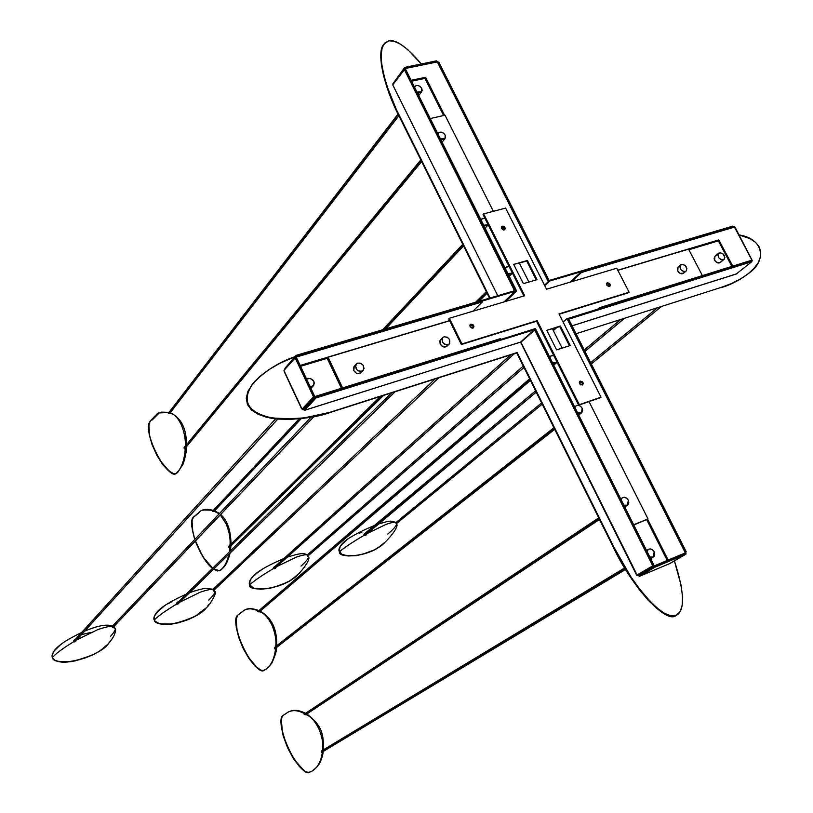 <?xml version="1.0" encoding="UTF-8"?>
<svg xmlns="http://www.w3.org/2000/svg" width="813" height="813" viewBox="0 0 813 813"><rect width="100%" height="100%" fill="white"/><g stroke="black" fill="none" stroke-linecap="round" stroke-linejoin="round"><path stroke-width="1.22" d="M418.553 95.172L418.126 93.038L418.553 95.172M441.866 141.726L441.418 139.551L441.866 141.726M253.331 382.964L247.924 391.348L246.258 398.218L247.437 404.498L251.43 409.925L258.056 414.274L267.05 417.374L278.026 419.091L290.536 419.376L304.042 418.228L318.005 415.707L331.856 411.927L516.743 352.903L613.429 547.454L613.896 547.159L517.159 352.527L331.856 411.927L304.387 417.852L290.871 419L278.371 418.715L267.386 416.998L258.392 413.898L251.756 409.549L247.772 404.112L246.583 397.831L248.25 390.951L252.67 383.777L259.642 376.571L268.869 369.651L279.957 363.269L294.946 356.714C279.072 361.998 265.018 370.952 252.802 383.604C241.217 400.961 247.477 412.384 271.593 417.862C295.617 419.813 315.83 417.709 332.222 411.561L517.159 352.527L621.437 562.464L630.075 576.569L638.998 589.201L647.839 599.842L656.264 608.073L663.926 613.571L670.532 616.122L676.944 615.045C685.115 609.598 684.282 591.539 674.414 560.868L681.131 585.411L682.514 596.569L682.148 605.512L680.054 611.864L675.806 615.624C665.989 624.049 631.61 586.468 613.429 547.454L516.743 352.903L331.856 411.927C315.474 418.085 295.271 420.189 271.257 418.238C247.152 412.76 240.892 401.348 252.477 384L253.321 382.974M383.726 44.339L381.825 48.302L380.799 55.477L381.388 64.776L383.584 75.873L387.303 88.343L392.415 101.706L489.517 298.137L398.726 115.446L387.649 87.865L383.929 75.396L381.734 64.298L381.145 54.989L382.171 47.825L384.752 43.038L388.787 40.813L394.132 41.209L400.555 44.207L407.831 49.684L421.307 63.973C406.906 47.002 396.063 39.288 388.787 40.813L383.858 44.156C376.531 52.388 384.671 87.225 399.081 114.979L398.726 115.446C384.325 87.692 376.195 52.875 383.512 44.634L383.777 44.268M399.081 114.979L490.046 297.985L399.081 114.979M613.896 547.159C632.087 586.193 666.487 623.784 676.304 615.36L671.02 615.848L664.424 613.307L656.752 607.809L648.327 599.567L639.475 588.917L630.553 576.285L613.896 547.159M576.031 333.737L721.558 287.284C730.501 284.763 739.647 280.048 748.986 273.127C766.994 260.567 763.885 238.778 739.159 234.937L750.226 238.748L755.572 242.406L759.129 246.817L760.765 251.837L760.409 257.264L758.082 262.914L753.844 268.575L747.838 274.042L740.267 279.113L731.395 283.585L721.558 287.284L576.031 333.737M747.909 273.991C738.732 280.637 729.789 285.19 721.09 287.66L730.928 283.961L739.8 279.489L747.909 273.991M322.67 752.116L321.653 752.604L321.247 751.73L322.649 749.82C323.462 744.21 322.283 737.391 319.113 729.352L319.082 729.291C315.373 721.609 311.135 716.751 306.369 714.729L304.469 714.566L304.326 713.58C298.046 710.237 292.619 709.769 288.026 712.178C292.619 709.769 298.046 710.237 304.326 713.58L305.342 713.438L304.326 713.58L304.469 714.566L306.369 714.729C311.135 716.751 315.373 721.609 319.082 729.291L319.113 729.352C322.283 737.391 323.462 744.21 322.649 749.82L321.247 751.73L321.46 752.482L322.365 752.462C320.698 763.011 316.592 769.505 310.078 771.954C316.592 769.505 320.698 763.011 322.365 752.462L322.67 752.116M283.798 714.942L283.656 715.044C272.528 721.101 298.767 778.254 310.078 771.954L310.495 771.761C311.389 771.832 313.798 769.972 317.72 766.192C322.243 760.196 323.269 751.873 323.228 751.425M281.491 719.444L281.379 725.521L282.843 733.651M284.916 740.399L290.81 753.631M294.479 759.749L299.428 766.222L304.357 770.633M284.56 714.546L288.026 712.178L283.351 715.267L281.989 717.127L281.044 721.771L281.186 725.938L283.259 736.111L287.446 747.411L293.117 758.123L299.397 766.568L305.312 771.456L307.842 772.309L309.956 772.045C306.399 775.368 299.214 767.858 288.412 749.495C280.475 728.428 278.849 716.975 283.534 715.125L283.696 715.013M321.237 751.791L625.055 568.612L321.237 751.791M304.54 714.607L599.049 518.531L304.54 714.607M647.016 551.438L648.357 549.364C650.593 548.389 652.524 549.202 654.17 551.814L652.483 549.791L650.237 548.917L648.195 549.476L647.016 551.438M649.79 556.976L652.199 557.454L653.998 556.427L654.739 554.303L654.17 551.814L653.306 557.047L649.79 556.976M621.112 499.7L622.321 497.79C624.577 496.713 626.559 497.505 628.276 500.178L626.589 498.176L624.354 497.282L622.311 497.8L621.112 499.7M623.856 505.178L626.254 505.676L628.073 504.69L628.825 502.627L628.276 500.178L627.524 505.188L623.856 505.178M281.369 720.318L282.406 731.842M286.45 744.434L287.67 747.279M294.895 760.358L303.259 769.84M238.219 614.75L238.097 614.862C227.955 621.833 253.27 675.877 264.337 670.125C270.434 666.934 274.174 659.831 275.566 648.815L276.125 647.809L275.068 648.977L274.418 648.002L275.78 646.071C276.43 640.187 275.201 633.307 272.101 625.431L272.07 625.37C268.463 617.921 264.398 613.398 259.875 611.803L258.036 611.732L257.934 610.848C252.741 608.388 248.107 608.215 244.052 610.339C248.107 608.215 252.741 608.388 257.934 610.848L258.788 610.685L257.721 611.102L258.199 611.803L529.903 379.386L258.168 611.783L259.296 611.894L530.422 380.433M260.302 611.62L259.296 611.894M275.607 648.784L274.835 648.926L274.418 648.002L275.78 646.071C276.43 640.187 275.201 633.307 272.101 625.431L272.07 625.37C268.463 617.921 264.398 613.398 259.875 611.803L260.282 611.63M236.309 618.713L236.126 624.577L237.518 632.463M239.51 639.038L245.272 651.955M248.88 657.961L253.758 664.323L258.636 668.703M275.566 648.815C274.174 659.831 270.434 666.934 264.337 670.125L265.272 669.627C266.075 669.627 268.249 667.463 271.816 663.154C275.353 655.227 276.918 650.014 276.532 647.494M239.418 614.059L244.052 610.339L238.158 614.801M274.408 648.154L554.222 428.329L274.408 648.154M574.964 407.526L575.929 405.911C578.236 404.65 580.299 405.402 582.128 408.177L580.472 406.195L578.236 405.27L576.183 405.728L574.964 407.526M577.637 412.882L580.045 413.431L581.874 412.526L582.657 410.555L582.128 408.177L581.58 412.811L577.637 412.882M578.185 413.238L578.216 414.03M549.923 357.537L550.787 356.064L553.694 355.454L551.163 355.779L549.923 357.537M552.576 362.832L554.974 363.401L557.078 362.212L552.576 362.832M553.277 363.502L553.297 364.275M265.17 669.688L264.235 670.247C260.841 673.296 253.951 666.314 243.595 649.302C235.516 629.11 233.636 617.667 237.955 614.984L236.034 619.282L236.227 627.29L238.758 637.605L243.27 648.652L249.073 658.723L255.272 666.274L260.902 670.146L263.239 670.491L265.119 669.739M236.177 619.547L237.101 630.705M241.014 642.971L242.203 645.746M249.276 658.56L257.538 667.92M230.17 547.291L229.134 547.708L228.697 546.743L230.018 544.781C230.516 538.643 229.236 531.712 226.197 523.989L220.282 514.873L226.197 523.989C229.236 531.712 230.516 538.643 230.018 544.781L228.697 546.743L228.941 547.566L229.866 547.616L229.327 551.895L230.17 547.291M214.652 511.255L212.854 511.377L212.64 510.534L207.478 509.294L201.187 510.574L205.028 509.375L209.144 509.497L213.341 510.381L212.498 511.194L214.48 511.306L219.093 513.887L214.652 511.255M214.662 510.777L219.439 513.521M193.718 516.895L193.626 516.997C190.903 520.828 191.329 528.267 194.917 539.324M200.791 552.637L195.476 540.899C200.465 553.612 206.197 562.708 212.691 568.196L204.337 558.531M213.982 569.151L219.662 570.665C224.215 567.515 227.284 562.047 228.87 554.263C227.284 562.047 224.215 567.515 219.662 570.665L221.329 569.517M192.163 520.31L191.929 525.97L193.23 533.623M219.662 570.665L221.065 569.811C221.827 568.815 226.969 566.366 230.079 553.084M195.323 515.889L201.187 510.574L193.646 516.977M228.697 546.976L381.307 396.144L228.697 546.976M476.591 301.969L486.54 292.131L476.591 301.969M212.894 511.377L299.804 418.725L212.894 511.377M383.492 329.519L463.004 244.774L383.492 329.519M505.31 268.442L505.981 267.233L509.111 266.532L506.57 266.776L505.31 268.442M507.901 273.615L510.3 274.225L512.424 273.138L507.901 273.615M508.725 274.103L508.908 275.607M481.103 220.099L481.682 219.032L484.924 218.28L482.373 218.484L481.103 220.099M483.674 225.221L486.062 225.851L488.196 224.805L483.674 225.221M484.639 226.014L484.812 227.498M220.912 569.943L219.581 570.807L213.585 569.202L217.457 570.96L220.902 569.954M212.498 568.389C206.553 563.704 200.821 554.608 195.293 541.092L203.037 557.017L207.6 563.419L212.498 568.389M194.734 539.517C191.085 526.519 190.659 519.07 193.464 517.18L191.909 520.889L191.756 526.428L194.734 539.517M192.02 521.113L192.833 531.915M196.624 543.856L197.783 546.56M204.734 559.12L212.691 568.196M185.537 448.481L184.5 448.847L184.043 447.851L185.334 445.859C185.679 439.487 184.358 432.506 181.38 424.925L181.36 424.864C177.945 417.831 174.206 413.929 170.141 413.156L168.413 413.248L168.403 412.557L159.297 412.902L168.972 412.415L168.23 413.146L170.141 413.156C174.206 413.929 177.945 417.831 181.36 424.864L181.38 424.925C184.358 432.506 185.679 439.487 185.334 445.859L184.043 447.851L185.232 448.796C184.388 460.676 181.309 468.908 176.004 473.471C181.309 468.908 184.388 460.676 185.232 448.796L185.537 448.481M152.224 419.955L159.297 412.902C158.301 412.537 155.263 415.362 150.192 421.378C141.808 429.772 165.395 478.217 176.004 473.471L177.691 472.414M149.033 424.152L148.738 429.62L149.968 437.048M151.828 443.278L157.326 455.605M160.811 461.378L165.557 467.556L170.344 471.875M176.004 473.471L177.854 472.221L183.21 463.898C185.679 455.747 186.736 450.046 186.38 446.794M184.063 448.166L421.022 160.313L184.063 448.166M168.657 413.299L398.238 114.46L168.657 413.299M437.953 133.932L438.39 133.088C440.707 131.381 442.953 132.031 445.138 135.049L443.542 133.149L441.327 132.153L439.244 132.397L437.953 133.932M440.463 138.932L442.861 139.612L444.731 138.942L445.585 137.224L445.138 135.049L445.036 138.617L440.463 138.932M414.539 87.164L414.904 86.442C417.211 84.674 419.488 85.314 421.723 88.363L420.138 86.473L417.933 85.467L415.839 85.68L414.539 87.164M417.018 92.113L419.406 92.804L421.286 92.174L422.16 90.507L421.723 88.363L421.673 91.767L417.018 92.113M177.661 472.444L175.943 473.654C172.793 476.184 166.462 470.117 156.95 455.453C148.769 437.059 146.452 425.788 149.999 421.642L148.566 426.327L149.186 434.508L152.051 444.599L156.736 455.056L162.529 464.284L168.535 470.849L173.819 473.745L175.943 473.654L177.59 472.526M148.881 424.925L149.582 435.382M153.251 447.018L154.379 449.66M161.198 461.957L169.267 471.083M52.499 657.117L52.591 657.382C55.619 653.693 62.723 648.428 73.922 641.579L74.735 641.935L277.721 419.061L74.735 641.935L76.696 639.882L97.865 629.567C105.588 627.006 110.304 626 112.042 626.528L112.651 627.738L313.889 416.581L112.631 627.717L113.261 627.138L113.17 627.9L112.042 626.528C110.304 626 105.588 627.006 97.885 629.547L76.707 639.922L75.518 641.691L73.922 641.579C62.723 648.428 55.619 653.693 52.591 657.382C55.325 668.825 99.928 656.965 108.749 643.235C109.816 641.599 116.289 635.095 115.365 628.805L113.515 626.874L115.365 628.805C115.263 630.349 113.657 632.849 110.558 636.305M73.77 640.634L74.654 639.658L73.77 640.634M60.569 644.679L53.81 651.355M81.635 632.484C71.554 637.392 64.471 641.498 60.386 644.821C54.146 649.485 51.554 653.672 52.591 657.382L52.621 657.463M57.865 661.223L64.217 661.975L72.611 661.233M79.501 659.709L92.804 654.78M98.871 651.518L105.212 646.955L108.81 643.154M112.042 626.528L311.054 417.12M73.922 641.579L74.654 639.658L73.922 641.579M361.734 371.328C356.622 370.982 354.814 368.553 356.318 364.041L357.811 363.106L356.49 363.868L355.484 365.911L356.978 369.874L359.275 371.287L362.446 371.013L364.041 368.523L363.147 365.261L360.271 363.147L357.811 363.106C362.933 363.462 364.732 365.901 363.198 370.413L359.631 373.513L361.734 371.328M311.816 386.724L310.241 386.876L313.686 385.332L314.265 383.004L313.808 381.307L310.414 378.37L306.572 379.061L307.873 378.34C313.086 378.645 314.926 381.094 313.411 385.697L311.816 386.724M52.652 657.514L52.489 657.687C51.422 656.05 52.266 653.398 55.01 649.739L60.487 644.75L53.8 651.325L52.164 655.369L52.652 657.514M90.589 632.484L81.463 634.648M106.767 645.512C98.871 653.012 87.062 658.378 71.341 661.579C59.064 662.453 52.784 661.152 52.489 657.687L55.091 660.359L59.999 661.863L66.778 662.067L74.826 660.959L91.818 655.339L99.308 651.325L106.767 645.512M70.751 661.518L58.78 661.447C67.55 665.217 100.436 654.495 107.316 644.922M83.587 658.469L86.442 657.473M100.263 650.644L108.261 643.845M177.346 604.12L176.807 603.012L177.701 601.986L176.888 602.779L178.555 601.661L176.919 602.728L176.98 603.846C165.7 610.634 158.2 615.959 154.45 619.831C158.2 615.959 165.7 610.634 176.98 603.846L177.346 604.12M177.783 604.191L395.189 391.714M212.894 589.811L212.823 589.669C211.634 588.968 207.467 589.801 200.303 592.149C207.467 589.801 211.634 588.968 212.823 589.669L212.894 589.811M213.738 591.071L213.809 590.39L213.717 591.092L213.28 590.705L438.796 377.791M200.242 592.179L179.886 602.138L200.242 592.179M186.147 594.212C175.994 598.825 168.718 602.718 164.317 605.909C156.614 610.98 153.322 615.624 154.45 619.831C157.173 630.481 197.193 620.522 206.543 607.596C210.14 604.994 217.813 590.899 214.957 591.651L214.032 590.177L214.957 591.651C214.774 593.378 212.721 596.193 208.789 600.085M159.511 623.561L165.537 624.343L173.443 623.703M179.917 622.301L192.386 617.687M198.057 614.598L206.634 607.494M207.864 605.746L208.372 604.791M164.389 605.858L159.531 609.476L155.476 614.059M154.155 617.585L154.45 619.831M395.047 391.754L177.722 604.191L395.047 391.754M438.664 377.832L213.321 590.797L438.664 377.832M447.963 344.732L445.717 346.917L449.64 343.442L449.619 339.651L447.191 337.171L444.081 336.785C449.04 337.232 450.758 339.631 449.223 343.97L447.963 344.732C443.014 344.295 441.286 341.907 442.79 337.558L444.081 336.785L442.841 337.507L441.937 339.468L442.861 342.619L444.843 344.356L447.963 344.732M204.256 609.994C196.106 617.047 185.059 621.782 171.106 624.181C160.283 624.658 154.683 623.317 154.318 620.136L154.318 620.136C153.068 618.368 154.175 615.411 157.661 611.264L154.185 616.681L154.003 619.069L154.907 621.112L159.734 623.845L167.915 624.465L178.159 622.88L188.87 619.343L198.423 614.425L204.256 609.994M157.305 622.697C164.358 626.356 177.071 624.171 195.415 616.132M195.425 616.122L206.573 607.565L199.236 613.845M171.197 602.108L167.885 603.795M164.317 605.909L156.198 613.002L162.925 606.833M154.185 618.886L154.5 619.963M160.557 623.825L171.543 623.978M183.748 621.142L186.431 620.207M375.464 525.107C366.673 528.602 358.533 532.556 351.043 536.956C342.253 542.068 338.472 546.925 339.692 551.549C344.6 547.393 352.73 541.997 364.072 535.35L366.043 535.106L366.836 533.897L364.844 535.665L363.929 535.106L364.356 533.877L535.584 390.819M395.657 522.302L395.961 522.678C395.687 521.712 392.435 522.251 386.205 524.283L367.405 533.43L386.205 524.283C392.435 522.251 395.687 521.712 395.961 522.678L396.48 524.1L395.606 522.281M339.336 549.466L339.692 551.549C342.405 560.868 375.078 553.816 384.793 542.423C387.943 539.7 399.325 526.997 396.602 523.826C396.398 525.909 393.431 529.334 387.71 534.111M339.692 551.549C344.6 547.393 352.73 541.997 364.072 535.35L363.868 534.842L535.594 390.85M344.377 555.076L349.803 555.889L356.877 555.421M362.639 554.222L373.655 550.147M378.634 547.383L384.874 542.342M349.092 538.104L343.848 542.037L340.383 546.224M624.038 318.645L584.943 351.358L624.038 318.645M536.234 392.12L364.702 535.655L536.234 392.12M620.258 319.855L584.273 350.037M660.908 306.877L591.295 363.929L660.908 306.877M542.21 404.152L396.348 523.735M657.077 308.097L590.645 362.659L656.995 308.127M541.6 402.933L395.911 522.596M685.268 271.552L682.666 273.717L686.284 270.922L686.894 268.473L684.851 265.18L681.507 264.347C685.969 264.987 687.503 267.233 686.101 271.095L685.268 271.552C680.816 270.922 679.272 268.676 680.664 264.814L681.507 264.347L679.831 266.715L680.796 269.56L683.276 271.461L685.268 271.552M723.265 259.835L719.454 262.945L724.241 259.215L724.861 257.508L722.787 253.575L719.525 252.741C723.905 253.412 725.409 255.628 724.037 259.408L723.265 259.835C718.895 259.174 717.381 256.959 718.733 253.178L719.525 252.741L717.92 255.069L718.885 257.863L720.643 259.428L723.265 259.835M381.846 545.116C365.677 558.389 337.131 557.677 339.519 551.854L339.519 551.854C337.954 549.903 339.478 546.549 344.092 541.804L340.261 546.224L339.194 550.858L341.877 554.283L347.893 555.97L356.307 555.655L365.809 553.409L374.915 549.578L381.846 545.116M345.332 555.33L355.169 555.645L350.047 555.899L345.322 555.33M367.13 552.85L369.132 552.108M379.437 546.854L384.854 542.362L379.661 546.702M347.934 538.856L340.993 545.249L343.675 542.19L347.944 538.846M361.775 532.332L359.407 533.145M339.417 550.665L339.743 551.661M366.033 553.216L368.411 552.393M273.849 568.765L273.422 567.433L275.14 566.366L273.422 567.433L273.493 568.511C262.172 575.228 254.327 580.604 249.957 584.628C254.327 580.604 262.172 575.228 273.493 568.511L273.849 568.765M307.344 555.259L307.263 555.116C306.572 554.283 302.883 554.954 296.206 557.139C302.883 554.954 306.572 554.283 307.263 555.116L307.344 555.259M296.145 557.159L276.613 566.702L296.145 557.159M283.889 558.501C272.782 563.358 265.109 567.24 260.882 570.147C252.416 575.319 248.778 580.136 249.957 584.628C252.67 594.577 288.747 586.193 298.381 574.059C301.765 570.919 310.942 559.598 308.523 556.712L308.188 555.818L308.523 556.712C308.32 558.622 305.81 561.753 300.993 566.092M254.825 588.246L260.536 589.049L268.016 588.5M274.113 587.199L285.82 582.87M291.125 579.954L298.473 573.948M261.989 569.507L254.55 574.71L250.811 579.08M249.632 582.464L249.957 584.628M275.546 568.236L276.278 566.996L275.505 568.267M308.046 555.94L307.903 556.559L308.046 555.94M514.385 353.655L274.174 568.836L514.385 353.655M510.798 354.803L273.3 568.063M523.968 367.446L307.7 556.194L523.968 367.446M307.223 555.035L523.267 366.033L307.243 555.066M609.516 286.308L608.978 286.552L609.516 286.308M295.719 576.63C279.611 590.99 246.766 591.458 249.804 584.933L249.804 584.933C248.382 583.063 249.723 579.872 253.839 575.36L250.038 580.36L249.804 584.933L253.514 588.053L260.587 589.242L269.906 588.307L280.028 585.431L289.387 581.061L295.719 576.63M296.298 576.132L292.223 579.242M258.93 571.366L254.042 575.177L251.471 578.073L258.941 571.356M249.693 583.714L250.008 584.75M255.821 588.51L266.217 588.744M277.721 586.132L280.241 585.248M718.733 253.178L714.932 256.308L714.668 260.302L714.18 258.89L715.003 256.258L714.129 258.188L715.084 260.983L717.513 262.843L720.227 262.518C718.255 263.585 716.395 262.843 714.668 260.302L716.842 262.538L719.454 262.945C715.084 262.294 713.58 260.079 714.942 256.308L715.196 256.115M424.752 78.007L443.613 115.537L424.752 78.007L425.585 77.52L444.589 115.324L425.585 77.286L425.229 77.824M688.855 249.743L718.702 240.78L688.855 249.743M646.772 519.761L667.229 560.462L646.772 519.761M300.576 366.307L327.222 358.309L300.576 366.307M718.702 240.78L718.773 239.916L617.768 270.201L718.59 240.302M304.519 409.315L303.828 409.528L304.519 409.315M300.17 365.444L449.609 320.627L300.17 365.444M571.295 281.806L581.468 272.487L581.163 271.877L569.872 282.233L581.163 271.877L581.468 272.487L734.383 227.132L734.078 226.563L581.163 271.877L734.078 226.563L734.383 227.132L581.468 272.487L571.295 281.806M718.773 239.916L732.798 266.115L718.773 239.916M734.982 227.071L752.066 260.16L734.982 227.071M751.598 261.217L751.923 260.15L599.445 307.741L599.75 308.351L752.228 260.719L751.923 260.15L599.445 307.741L599.435 308.625L751.598 261.217M597.85 309.123L599.445 307.741L597.85 309.123M553.338 330.637L556.875 327.517L553.338 330.637M563.084 322.019L567.515 318.422L566.976 318.584L685.583 553.368L686.111 553.145L567.515 318.422L685.796 553.328L566.976 318.584L563.084 322.019M669.251 563.795L685.877 554.181L685.552 553.521L654.668 566.488L655.004 567.149L685.877 554.181L685.552 553.521L654.668 566.488L655.004 567.149L639.272 576.397L638.947 575.746L639.709 576.234L655.004 567.149L685.877 554.181L669.902 563.5L639.709 576.234M637.961 575.309L638.703 575.706L654.516 566.407L535.371 328.462L534.812 328.635L653.977 566.641L654.516 566.407L535.371 328.462L534.812 328.635L534.131 329.255L534.812 328.635L653.977 566.641L638.256 575.889L637.656 575.411M500.635 338.574L500.645 339.488L500.635 338.574L314.306 396.734L314.631 397.415L500.95 339.214L314.631 397.415L302.985 409.203L303.838 409.508L314.631 397.415L314.306 396.734L500.635 338.574M301.694 408.451L302.721 408.919L314.143 396.642L295.688 357.385L295.038 357.578L313.493 396.846L314.143 396.642L295.688 357.385L283.961 370.382L284.235 371.175L283.961 370.382L295.038 357.578L313.493 396.846L302.08 409.122L284.357 371.531M284.347 369.366L295.424 356.561L295.749 357.232L482.424 301.867L482.109 301.237L295.424 356.561L295.749 357.232L482.424 301.867L482.109 301.237L295.424 356.561L284.347 369.366M472.892 311.237L482.424 301.867L472.892 311.237M505.777 301.399L516.611 291.013L505.229 301.562L516.611 291.013L404.986 68.079L404.427 68.19L516.062 291.176L404.427 68.19L392.974 83.607L404.986 68.079L516.611 291.013L505.777 301.399M393.411 83.028L404.742 67.367L405.037 67.957L436.947 61.402L436.652 60.823L404.742 67.367L405.037 67.957L436.947 61.402L436.652 60.823L404.742 67.367L393.411 83.028M437.638 61.371L437.089 61.483L548.297 281.623L548.836 281.461L437.638 61.371L437.089 61.483L548.297 281.623L548.836 281.461L544.619 285.414L548.836 281.461L437.638 61.371M544.507 285.18L548.297 281.623L544.507 285.18M301.674 408.461L284.235 371.175M647.646 519.233L668.174 560.076L647.646 519.233M609.445 286.471L609.344 284.702L610.014 284.113L609.852 286.217L606.772 285.099L608.673 286.542L609.913 286.166L610.268 284.875L609.526 283.432L607.433 282.721L606.569 283.625L606.772 285.099L606.935 283.005L610.014 284.113L609.344 284.702L606.762 283.31M473.125 328.046L473.694 325.606L473.501 327.771L470.097 326.694L472.119 328.198L473.491 327.781L473.928 326.409L473.176 324.885L470.91 324.153L469.934 325.129L470.097 326.694L470.29 324.529L473.694 325.606L473.075 326.196L471.855 324.946L470.3 324.753M504.477 229.866L504.975 227.589L504.863 229.581L501.55 228.524L503.491 229.998L504.802 229.642L505.208 228.351L504.477 226.898L503.034 226.126L501.723 226.481L501.55 228.524L501.662 226.542L504.975 227.589L504.365 228.229L503.186 227.02L501.692 226.797M582.281 385.067L582.271 383.075L582.941 382.527L582.687 384.823L579.547 383.675L580.746 384.905L582.809 384.712L583.195 383.33L582.433 381.815L580.248 381.124L579.344 382.11L579.547 383.675L579.801 381.388L582.941 382.527L582.271 383.075L581.071 381.846L579.578 381.673M600.319 397.709L578.643 405.22L536.539 321.247L461.347 344.539L448.746 318.869L449.345 318.269L448.746 318.869L461.347 344.539L537.19 320.657L536.539 321.247L578.643 405.22L601 397.171L558.998 313.909L629.089 292.202L559.161 314.235L628.408 292.782L629.089 292.202L616.752 268.219L546.539 289.215L505.605 208.087L483.654 213.89L483.054 214.541L483.654 213.89L524.69 295.739L449.345 318.269L461.957 343.96L537.19 320.657L579.323 404.691L600.319 397.709M523.877 295.983L483.054 214.541L523.877 295.983M526.753 261.095L513.694 264.398L523.379 283.676L537.037 279.652L527.373 260.485L526.753 261.095L536.214 279.896L526.753 261.095M559.75 326.613L546.793 330.312L556.62 349.905L570.228 345.515L560.411 326.033L559.75 326.613L569.415 345.779L559.75 326.613M609.557 286.176L609.344 284.702L606.681 283.341M473.247 327.761L473.075 326.196L470.046 324.854M504.538 229.703L504.365 228.229L501.428 226.898M582.474 384.64L582.271 383.075L579.527 381.693M601 397.171L579.323 404.691L537.19 320.657L461.957 343.96L449.345 318.269L524.69 295.739L483.654 213.89L505.605 208.087L546.539 289.215L616.752 268.219L629.089 292.202L558.998 313.909L601 397.171M546.793 330.312L560.411 326.033L570.228 345.515L556.62 349.905L546.793 330.312M513.694 264.398L527.373 260.485L537.037 279.652L523.379 283.676L513.694 264.398M442.79 337.558L440.555 339.773L440.168 344.062L442.597 346.541L444.193 347.039L446.977 346.165C444.498 347.781 442.231 347.08 440.168 344.062L439.863 340.932L440.646 339.671M442.912 141.188L441.957 141.909L442.922 141.167M361.094 372.598C358.452 374.447 356.033 373.777 353.848 370.586L353.391 368.929L354.336 366.145M683.499 273.259C681.457 274.388 679.546 273.646 677.778 271.044L677.331 268.239L678.154 266.928M485.808 227.345L485.026 227.935L485.818 227.345M633.652 524.741L648.032 518.979L633.764 524.974L648.032 518.979L589.029 401.622L648.032 518.979L633.652 524.741M580.573 384.803L579.303 382.283L580.573 384.803M562.129 348.127L552.667 329.306L556.051 328.249L552.667 329.306L562.129 348.127M554.984 329.194L552.931 329.834L554.984 329.194M702.412 275.597L688.54 249.134L617.839 270.333L688.54 249.134L702.412 275.597M528.907 282.05L519.426 263.199L528.907 282.05M502.556 229.632L501.336 227.203L502.556 229.632M493.349 211.329L445.026 115.222L430.26 118.546L445.026 115.222L493.349 211.329M449.68 320.769L328.066 357.242L327.182 358.228L328.066 357.242L342.598 387.903L328.066 357.242L449.68 320.769M341.419 388.268L327.182 358.228L341.419 388.268M361.104 372.588L358.025 373.655L356.348 373.147L353.848 370.586L354.234 366.246L356.318 364.041M683.509 273.249L679.983 273.32L677.778 271.044L678.062 266.999L680.664 264.814M284.824 368.817L285.089 368.177L284.824 368.817M285.078 368.137L296.095 355.393L296.186 356.328L515.117 291.278L514.812 290.658L296.095 355.393L296.41 356.074L515.117 291.278L514.812 290.658L296.095 355.393L285.078 368.137M504.03 301.918L515.117 291.278L504.03 301.918M520.401 342.171L304.662 410.24L304.408 409.437L315.769 397.252L316.094 397.933L534.344 329.692L520.645 342.049L304.54 410.331L303.554 409.65L304.662 410.24L316.094 397.933L304.723 410.118L304.408 409.437L315.769 397.252L316.094 397.933L534.344 329.692L534.029 329.062L534.344 329.692L520.483 342.151L304.519 410.331M534.029 329.062L315.769 397.252L534.029 329.062M304.418 409.478L304.662 410.24L304.418 409.478M302.629 409.498L314.916 396.825L296.125 356.836L295.475 357.029L314.275 397.029L314.916 396.825L296.125 356.836L295.475 357.029L284.469 369.793L295.475 357.029L314.275 397.029L302.924 409.224L302.406 409.02M353.818 366.897L354.519 366.582M440.199 340.251L440.859 339.956M354.102 366.582L354.814 366.277M736.131 274.062L572.037 325.82L736.385 273.93L751.842 261.674L751.537 261.095L568.429 318.31L568.744 318.93L751.842 261.674L751.537 261.095L568.429 318.31L568.348 319.275L751.842 261.674L736.212 274.042L572.057 325.861M567.759 318.909L568.429 318.31L567.759 318.909M553.744 330.281L553.44 329.671L553.744 330.281M544.73 285.627L549.608 281.054L549.293 280.444L548.643 281.064L549.293 280.444L549.608 281.054L733.235 226.654L732.93 226.085L549.293 280.444L732.93 226.085L733.235 226.654L549.608 281.054L544.73 285.627M734.383 226.888L752.055 260.394L734.383 226.888M731.873 266.4L718.011 240.181L731.873 266.4M425.626 78.261L411.571 81.219L425.626 78.261M393.025 84.349L393.086 83.841L393.025 84.349M404.569 68.16L437.516 61.89L437.221 61.31L404.711 67.977L405.006 68.566L437.516 61.89L437.221 61.31L404.569 68.16L437.516 61.89L437.221 61.31L404.711 67.977L405.006 68.566L437.516 61.89L437.221 61.31L404.569 68.16M438.807 62.184L438.166 62.418L548.49 280.465L549.029 280.302L438.807 62.184L438.258 62.296L548.389 280.556L438.258 62.296L438.807 62.184L438.258 62.296L548.49 280.465L549.029 280.302L548.49 280.465L549.029 280.302L438.807 62.184L549.029 280.302L548.501 280.8L549.029 280.302L438.807 62.184M553.064 329.793L553.551 330.454L553.064 329.793M568.033 319.438L568.673 319.174L568.135 319.346L685.705 552.017L686.233 551.793L568.673 319.174L568.135 319.346L568.673 319.174L686.233 551.793L685.613 552.159L686.233 551.793L568.673 319.174L686.233 551.793L685.613 552.159L686.233 551.793L685.705 552.017L568.135 319.346L685.705 552.017L686.233 551.793L685.705 552.017L568.033 319.438M685.593 553.602L685.522 552.789L654.069 565.99L654.394 566.651L685.857 553.45L685.522 552.789L654.069 565.99L654.394 566.651L638.672 575.645L654.394 566.651L685.857 553.45L685.522 552.789L654.069 565.99L654.394 566.651L685.857 553.45L685.522 552.789L654.069 565.99L654.394 566.651L638.835 575.828L654.394 566.651L685.593 553.602M520.726 342.466L637.107 574.964L636.67 575.248L638.977 575.797L636.67 575.248L637.118 574.994L520.909 342.192L534.619 329.824L652.748 565.828L653.296 565.604L637.148 575.045L653.296 565.604L535.167 329.661L534.619 329.824L535.167 329.661L653.296 565.604L636.925 575.076L520.655 342.039L534.619 329.824L652.748 565.828L637.148 575.045L653.296 565.604L637.687 574.811L653.296 565.604L535.167 329.661L534.619 329.824L652.748 565.828L653.296 565.604L535.167 329.661L520.909 342.192L534.619 329.824L652.748 565.828L636.925 575.076L520.757 342.507M514.873 290.78L515.432 290.241L514.548 290.729L515.432 290.241L404.772 69.186L404.213 69.308L514.548 290.729L515.432 290.241L514.873 290.78L515.432 290.241L514.883 290.404L404.213 69.308L392.862 84.684L404.213 69.308L514.883 290.404L404.213 69.308L392.862 84.684L404.772 69.186L515.432 290.241L404.772 69.186L404.213 69.308L404.772 69.186L515.432 290.241L514.873 290.78M392.73 84.867L497.749 295.698L392.73 84.867M548.501 280.8L549.029 280.302L548.501 280.8M411.134 80.355L425.595 77.316L411.134 80.355M323.401 749.83C323.757 734.495 322.111 725.45 306.796 713.997M305.556 713.296C298.696 709.81 292.853 709.434 288.036 712.178M321.481 750.988L624.648 567.941M321.47 752.492L625.573 569.466M304.133 714.241L598.724 517.871M305.566 714.81L599.516 519.456M648.357 549.364L646.538 550.472M653.195 557.108L650.624 558.643M622.321 497.79L620.705 498.877M627.412 505.259L624.77 507.007M276.654 645.796C277.253 629.303 271.755 617.758 260.17 611.152M258.93 610.563C252.569 608.215 247.833 608.033 244.733 610.004M274.54 647.463L553.938 427.74M274.764 648.886L554.72 429.335M257.792 611.539L529.629 378.838M575.929 405.911L574.649 406.917M581.478 412.882L578.927 414.874M550.787 356.064L549.669 357.029M556.549 362.781L554.08 364.874M230.455 550.777L230.933 545.98M231.004 544.161C230.811 530.361 227.366 520.472 220.658 514.487M213.443 510.279L202.793 509.914M228.748 546.397L380.321 396.459M475.534 302.284L486.286 291.643M229.164 547.718L383.523 395.433M478.969 301.257L487.089 293.249M212.549 511.235L299.204 418.786M382.649 329.773L462.77 244.307M214.093 511.387L301.328 418.563M385.606 328.899L463.573 245.933M505.981 267.233L505.127 268.077M512.119 273.483L509.792 275.759M481.682 219.032L480.961 219.805M487.993 225.038L485.737 227.427M186.401 444.833C186.634 428.868 181.37 418.207 170.608 412.862M169.033 412.343L161.502 412.14M184.063 447.678L420.819 159.897M184.642 448.898L421.642 161.553M168.362 413.228L398.045 114.064M169.917 413.207L398.868 115.741M438.39 133.088L437.861 133.739M444.975 138.698L442.831 141.269M414.904 86.442L414.467 87.021M421.622 91.839L418.746 95.558M114.735 627.606L113.729 626.65M112.55 625.99C106.757 623.978 97.458 625.695 84.664 631.142M112.672 627.758L314.021 416.551M73.739 641.183L275.587 418.847M74.837 641.935L277.843 419.071M363.096 370.515L360.992 372.71M313.3 385.819L310.952 388.38M212.66 589.171L205.222 588.429C205.862 588.023 195.669 590.157 189.348 592.89M176.777 603.398L391.561 392.872M212.803 589.618L435.097 378.97M449.132 344.062L446.876 346.257M395.525 522.342C390.098 520.625 390.697 520.462 378.787 523.907M364.732 535.665L536.245 392.151M584.954 351.389L624.12 318.615M584.252 349.997L620.167 319.875M591.305 363.96L660.989 306.847M395.901 522.576L541.59 402.913M686.03 271.146L683.408 273.331M723.977 259.459L720.166 262.569M306.928 554.73C303.757 553.043 300.424 552.911 287.172 557.23M274.225 568.836L514.487 353.625M273.29 568.023L510.686 354.834M307.71 556.224L523.989 367.486M303.696 409.63L304.448 409.386M301.552 408.665L284.123 371.409M520.716 342.446L636.681 575.248L520.554 342.11"/></g></svg>
